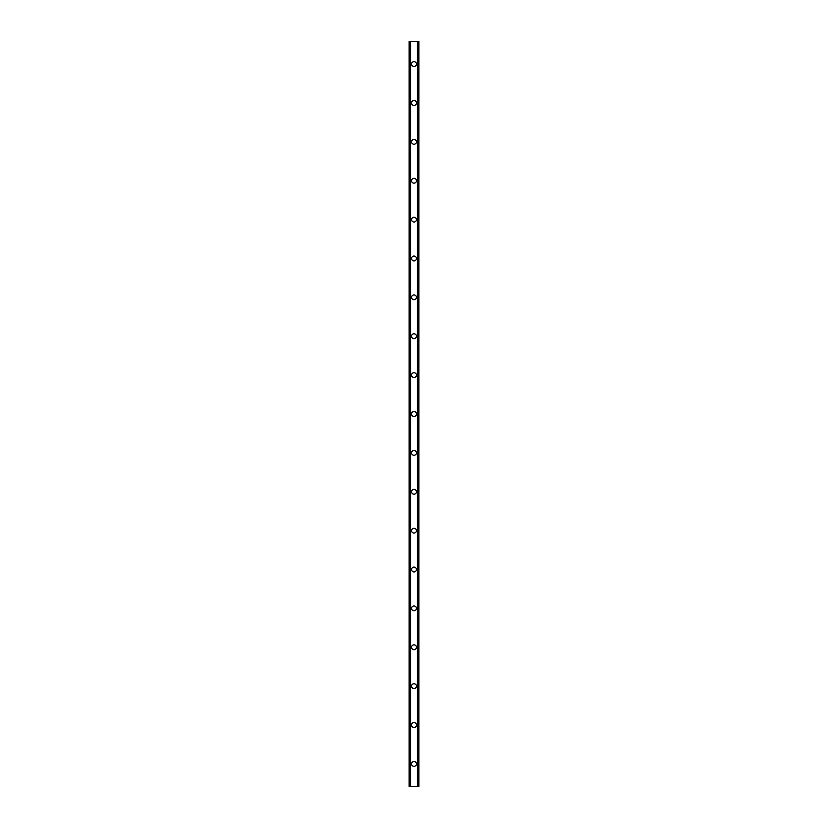<?xml version="1.0" encoding="UTF-8"?>
<svg xmlns="http://www.w3.org/2000/svg" width="828" height="828" viewBox="0 0 828 828"><rect width="100%" height="100%" fill="white"/><g stroke="black" fill="none" stroke-linecap="round" stroke-linejoin="round"><path stroke-width="1.24" d="M411.568 763.923A2.432 2.432 0 0 1 414 761.491A2.432 2.432 0 0 1 416.432 763.923A2.432 2.432 0 0 1 414 766.345A2.432 2.432 0 0 1 411.568 763.923M411.568 725.038A2.432 2.432 0 0 1 414 722.606A2.432 2.432 0 0 1 416.432 725.038A2.432 2.432 0 0 1 414 727.47A2.432 2.432 0 0 1 411.568 725.038M411.568 686.164A2.432 2.432 0 0 1 414 683.731A2.432 2.432 0 0 1 416.432 686.164A2.432 2.432 0 0 1 414 688.585A2.432 2.432 0 0 1 411.568 686.164M411.568 647.279A2.432 2.432 0 0 1 414 644.846A2.432 2.432 0 0 1 416.432 647.279A2.432 2.432 0 0 1 414 649.711A2.432 2.432 0 0 1 411.568 647.279M411.568 608.404A2.432 2.432 0 0 1 414 605.972A2.432 2.432 0 0 1 416.432 608.404A2.432 2.432 0 0 1 414 610.826A2.432 2.432 0 0 1 411.568 608.404M411.568 569.519A2.432 2.432 0 0 1 414 567.087A2.432 2.432 0 0 1 416.432 569.519A2.432 2.432 0 0 1 414 571.951A2.432 2.432 0 0 1 411.568 569.519M411.568 530.644A2.432 2.432 0 0 1 414 528.212A2.432 2.432 0 0 1 416.432 530.644A2.432 2.432 0 0 1 414 533.066A2.432 2.432 0 0 1 411.568 530.644M411.568 491.76A2.432 2.432 0 0 1 414 489.327A2.432 2.432 0 0 1 416.432 491.76A2.432 2.432 0 0 1 414 494.192A2.432 2.432 0 0 1 411.568 491.76M411.568 452.885A2.432 2.432 0 0 1 414 450.453A2.432 2.432 0 0 1 416.432 452.885A2.432 2.432 0 0 1 414 455.307A2.432 2.432 0 0 1 411.568 452.885M411.568 414A2.432 2.432 0 0 1 414 411.568A2.432 2.432 0 0 1 416.432 414A2.432 2.432 0 0 1 414 416.432A2.432 2.432 0 0 1 411.568 414M411.568 375.115A2.432 2.432 0 0 1 414 372.693A2.432 2.432 0 0 1 416.432 375.115A2.432 2.432 0 0 1 414 377.547A2.432 2.432 0 0 1 411.568 375.115M411.568 336.24A2.432 2.432 0 0 1 414 333.808A2.432 2.432 0 0 1 416.432 336.24A2.432 2.432 0 0 1 414 338.673A2.432 2.432 0 0 1 411.568 336.24M411.568 297.356A2.432 2.432 0 0 1 414 294.934A2.432 2.432 0 0 1 416.432 297.356A2.432 2.432 0 0 1 414 299.788A2.432 2.432 0 0 1 411.568 297.356M411.568 258.481A2.432 2.432 0 0 1 414 256.049A2.432 2.432 0 0 1 416.432 258.481A2.432 2.432 0 0 1 414 260.913A2.432 2.432 0 0 1 411.568 258.481M411.568 219.596A2.432 2.432 0 0 1 414 217.174A2.432 2.432 0 0 1 416.432 219.596A2.432 2.432 0 0 1 414 222.028A2.432 2.432 0 0 1 411.568 219.596M411.568 180.721A2.432 2.432 0 0 1 414 178.289A2.432 2.432 0 0 1 416.432 180.721A2.432 2.432 0 0 1 414 183.154A2.432 2.432 0 0 1 411.568 180.721M411.568 141.836A2.432 2.432 0 0 1 414 139.414A2.432 2.432 0 0 1 416.432 141.836A2.432 2.432 0 0 1 414 144.269A2.432 2.432 0 0 1 411.568 141.836M411.568 102.962A2.432 2.432 0 0 1 414 100.53A2.432 2.432 0 0 1 416.432 102.962A2.432 2.432 0 0 1 414 105.394A2.432 2.432 0 0 1 411.568 102.962M411.568 64.077A2.432 2.432 0 0 1 414 61.655A2.432 2.432 0 0 1 416.432 64.077A2.432 2.432 0 0 1 414 66.509A2.432 2.432 0 0 1 411.568 64.077M418.585 41.4L409.135 41.4L409.135 786.6L418.864 786.6L418.864 41.4L418.585 786.6M418.388 786.6L418.388 41.4L418.409 786.6M409.591 786.6L409.591 41.4L409.612 786.6M409.135 41.4L409.135 786.6M410.584 41.4L410.584 786.6M410.709 41.4L410.709 786.6M410.729 41.4L410.729 786.6M417.271 41.4L417.271 786.6M417.291 41.4L417.291 786.6M417.415 41.4L417.415 786.6M409.322 41.4L409.322 786.6M409.415 41.4L409.415 786.6M409.798 41.4L409.798 786.6M418.202 41.4L418.202 786.6M418.678 41.4L418.678 786.6"/></g></svg>
